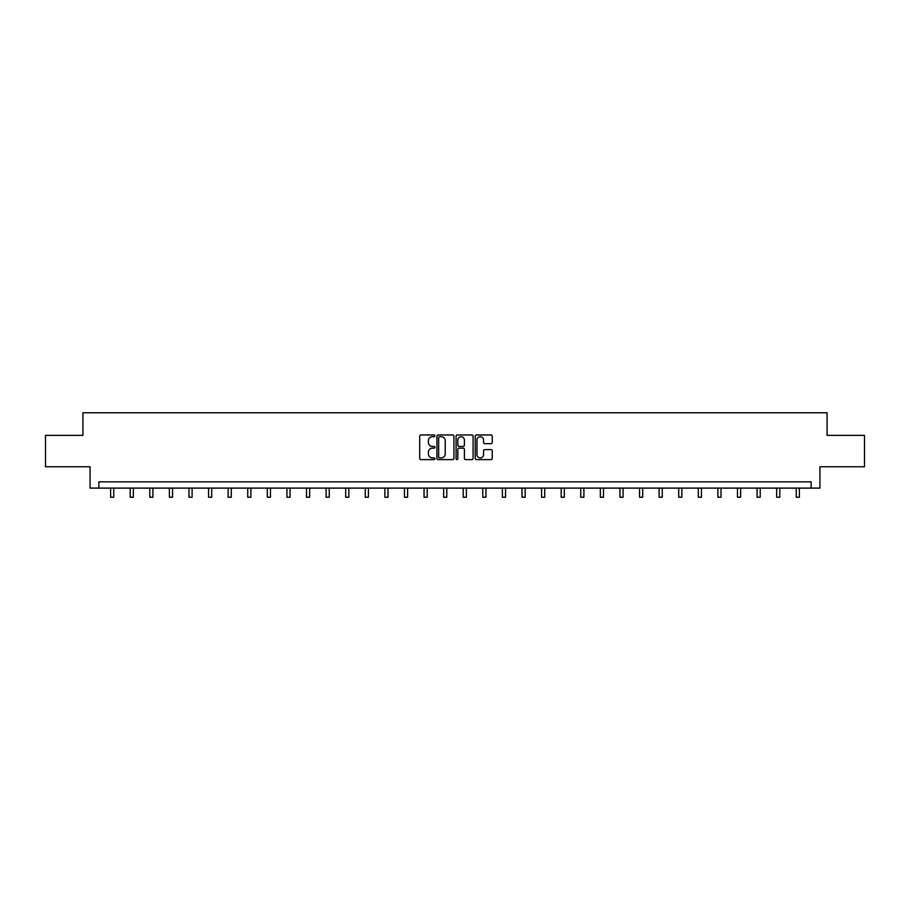 <?xml version="1.0" encoding="UTF-8"?>
<svg xmlns="http://www.w3.org/2000/svg" width="910" height="910" viewBox="0 0 910 910"><rect width="100%" height="100%" fill="white"/><g stroke="black" fill="none" stroke-linecap="round" stroke-linejoin="round"><path stroke-width="1.36" d="M434.912 435.833A0.864 0.864 0 0 0 434.047 434.969L420.955 434.969A1.228 1.228 0 0 0 419.715 436.197L419.715 458.39A1.228 1.228 0 0 0 420.955 459.618L434.047 459.618A0.864 0.864 0 0 0 434.912 458.754A0.864 0.864 0 0 0 434.047 457.901L432.352 457.901A3.947 3.947 0 0 1 428.405 453.953L428.405 452.099A3.947 3.947 0 0 1 432.352 448.164L434.047 448.164A0.864 0.864 0 0 0 434.912 447.299A0.864 0.864 0 0 0 434.047 446.435L432.352 446.435A3.947 3.947 0 0 1 428.405 442.487L428.405 440.645A3.947 3.947 0 0 1 432.352 436.698L434.047 436.698A0.864 0.864 0 0 0 434.912 435.833M491.025 443.659A1.228 1.228 0 0 0 492.253 442.431L492.253 436.197A1.228 1.228 0 0 0 491.025 434.969L476.476 434.969A1.228 1.228 0 0 0 475.248 436.197L475.248 458.39A1.228 1.228 0 0 0 476.476 459.618L491.025 459.618A1.228 1.228 0 0 0 492.253 458.39L492.253 450.871A1.228 1.228 0 0 0 491.025 449.642L484.802 449.642A1.228 1.228 0 0 0 483.563 450.871L483.563 454.602A3.299 3.299 0 0 1 480.264 457.901A3.299 3.299 0 0 1 476.976 454.602L476.976 439.996A3.299 3.299 0 0 1 480.264 436.698A3.299 3.299 0 0 1 483.563 439.996L483.563 442.431A1.228 1.228 0 0 0 484.802 443.659L491.025 443.659M811.129 488.113L819.921 488.113L819.921 466.762L864.5 466.762L864.5 435.367L827.076 435.367L827.076 412.765L82.924 412.765L82.924 435.367L45.5 435.367L45.5 466.762L90.079 466.762L90.079 488.113L811.129 488.113L811.129 481.834L98.871 481.834L98.871 488.113M453.919 436.197A1.228 1.228 0 0 0 452.691 434.969L438.142 434.969A1.228 1.228 0 0 0 436.914 436.197L436.914 458.39A1.228 1.228 0 0 0 438.142 459.618L452.691 459.618A1.228 1.228 0 0 0 453.919 458.39L453.919 436.197M457.309 434.969L471.858 434.969A1.228 1.228 0 0 1 473.086 436.197L473.086 458.39A1.228 1.228 0 0 1 471.858 459.618L465.636 459.618A1.228 1.228 0 0 1 464.396 458.39L464.396 449.392A1.228 1.228 0 0 0 463.167 448.164L459.038 448.164A1.228 1.228 0 0 0 457.81 449.392L457.81 458.754A0.864 0.864 0 0 1 456.945 459.618A0.864 0.864 0 0 1 456.081 458.754L456.081 436.197A1.228 1.228 0 0 1 457.309 434.969M439.496 436.698A0.864 0.864 0 0 0 438.643 437.562L438.643 457.036A0.864 0.864 0 0 0 439.496 457.901L441.282 457.901A3.947 3.947 0 0 0 445.229 453.953L445.229 440.645A3.947 3.947 0 0 0 441.282 436.698L439.496 436.698M464.396 440.053A3.299 3.299 0 0 0 461.097 436.754A3.299 3.299 0 0 0 457.81 440.053L457.81 445.206A1.228 1.228 0 0 0 459.038 446.435L463.167 446.435A1.228 1.228 0 0 0 464.396 445.206L464.396 440.053M110.61 488.113L110.61 497.235L113.75 497.235L113.75 488.113M130.198 488.113L130.198 497.235L133.338 497.235L133.338 488.113M149.786 488.113L149.786 497.235L152.925 497.235L152.925 488.113M169.385 488.113L169.385 497.235L172.525 497.235L172.525 488.113M188.973 488.113L188.973 497.235L192.112 497.235L192.112 488.113M208.561 488.113L208.561 497.235L211.7 497.235L211.7 488.113M228.148 488.113L228.148 497.235L231.288 497.235L231.288 488.113M247.736 488.113L247.736 497.235L250.876 497.235L250.876 488.113M267.324 488.113L267.324 497.235L270.463 497.235L270.463 488.113M286.923 488.113L286.923 497.235L290.062 497.235L290.062 488.113M306.511 488.113L306.511 497.235L309.65 497.235L309.65 488.113M326.099 488.113L326.099 497.235L329.238 497.235L329.238 488.113M345.686 488.113L345.686 497.235L348.826 497.235L348.826 488.113M365.274 488.113L365.274 497.235L368.413 497.235L368.413 488.113M384.862 488.113L384.862 497.235L388.001 497.235L388.001 488.113M404.461 488.113L404.461 497.235L407.6 497.235L407.6 488.113M424.049 488.113L424.049 497.235L427.188 497.235L427.188 488.113M443.636 488.113L443.636 497.235L446.776 497.235L446.776 488.113M463.224 488.113L463.224 497.235L466.364 497.235L466.364 488.113M482.812 488.113L482.812 497.235L485.951 497.235L485.951 488.113M502.4 488.113L502.4 497.235L505.539 497.235L505.539 488.113M521.999 488.113L521.999 497.235L525.138 497.235L525.138 488.113M541.587 488.113L541.587 497.235L544.726 497.235L544.726 488.113M561.174 488.113L561.174 497.235L564.314 497.235L564.314 488.113M580.762 488.113L580.762 497.235L583.902 497.235L583.902 488.113M600.35 488.113L600.35 497.235L603.489 497.235L603.489 488.113M619.938 488.113L619.938 497.235L623.077 497.235L623.077 488.113M639.537 488.113L639.537 497.235L642.676 497.235L642.676 488.113M659.124 488.113L659.124 497.235L662.264 497.235L662.264 488.113M678.712 488.113L678.712 497.235L681.852 497.235L681.852 488.113M698.3 488.113L698.3 497.235L701.439 497.235L701.439 488.113M717.888 488.113L717.888 497.235L721.027 497.235L721.027 488.113M737.475 488.113L737.475 497.235L740.615 497.235L740.615 488.113M757.074 488.113L757.074 497.235L760.214 497.235L760.214 488.113M776.662 488.113L776.662 497.235L779.802 497.235L779.802 488.113M796.25 488.113L796.25 497.235L799.389 497.235L799.389 488.113"/></g></svg>
